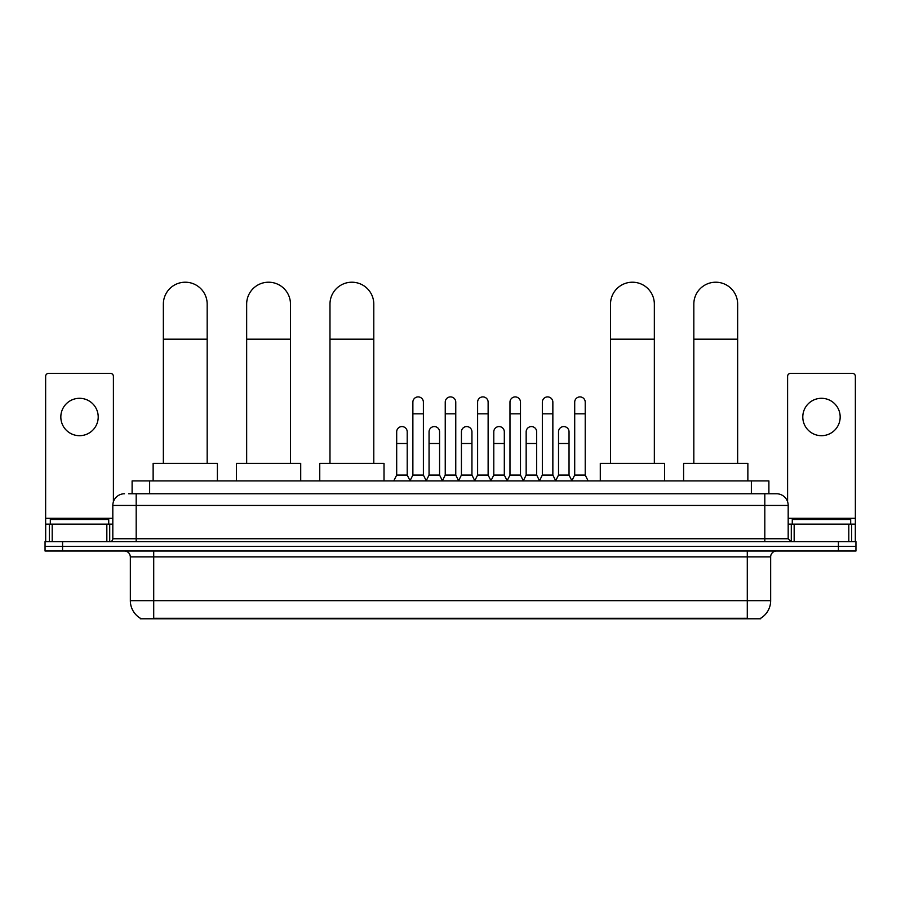 <?xml version="1.0" encoding="UTF-8"?>
<svg xmlns="http://www.w3.org/2000/svg" width="901" height="901" viewBox="0 0 901 901"><rect width="100%" height="100%" fill="white"/><g stroke="black" fill="none" stroke-linecap="round" stroke-linejoin="round"><path stroke-width="1.35" d="M132.109 493.759L132.109 480.909L768.891 480.909L768.891 493.759M760.726 618.21L760.726 618.784L140.274 618.784L140.274 618.21M140.455 618.311A20.453 20.453 0 0 1 130.341 600.674L153.711 600.674L153.711 618.311L747.289 618.311L747.289 600.674L770.659 600.674L770.659 556.863A5.845 5.845 0 0 1 776.493 551.018M130.341 600.674L130.341 556.863C130.003 553.304 128.055 551.367 124.507 551.018M760.545 618.311A20.453 20.453 0 0 0 770.659 600.674M62.574 541.67L855.95 541.67L855.95 546.344L45.05 546.344L45.05 551.018L62.574 551.018L62.574 546.344L45.05 546.344L45.05 541.67L62.574 541.67L62.574 546.344L855.95 546.344L855.95 551.018L62.574 551.018M128.866 493.759L776.493 493.759A11.679 11.679 0 0 1 788.184 505.45L788.184 538.742L791.101 541.67M128.595 493.759L136.186 493.759L136.186 505.45L112.816 505.45L112.816 538.742A2.917 2.917 0 0 1 109.899 541.67M124.507 493.759A11.679 11.679 0 0 0 112.816 505.45M788.184 505.45L764.814 505.45L764.814 493.759L776.493 493.759M108.728 524.145L108.728 519.472L50.31 519.472L50.31 524.145M79.525 398.298A18.696 18.696 0 0 0 60.829 416.994A18.696 18.696 0 0 0 79.525 435.69A18.696 18.696 0 0 0 98.209 416.994A18.696 18.696 0 0 0 79.525 398.298M106.836 541.67L106.836 524.145L52.202 524.145L52.202 541.67M113.402 501.801L113.402 376.336A2.917 2.917 0 0 0 110.485 373.408L48.553 373.408A2.917 2.917 0 0 0 45.636 376.336L45.636 524.145L52.202 524.145M106.836 524.145L112.816 524.145M45.636 541.67L45.636 524.145M850.69 524.145L850.69 519.472L792.272 519.472L792.272 524.145M163.351 463.384L163.351 304.121A21.906 21.906 0 0 1 185.268 282.216A21.906 21.906 0 0 1 207.174 304.121A21.906 21.906 0 0 0 185.268 282.216M207.174 463.384L207.174 304.121M217.4 480.909L217.4 463.384L153.136 463.384L153.136 480.909M246.66 463.384L246.66 304.121A21.906 21.906 0 0 1 268.577 282.216A21.906 21.906 0 0 1 290.482 304.121A21.906 21.906 0 0 0 268.577 282.216M290.482 463.384L290.482 304.121M300.709 480.909L300.709 463.384L236.445 463.384L236.445 480.909M329.98 463.384L329.98 304.121A21.906 21.906 0 0 1 351.886 282.216A21.906 21.906 0 0 1 373.791 304.121A21.906 21.906 0 0 0 351.886 282.216M373.791 463.384L373.791 304.121M384.017 480.909L384.017 463.384L319.754 463.384L319.754 480.909M610.518 463.384L610.518 304.121A21.906 21.906 0 0 1 632.423 282.216A21.906 21.906 0 0 1 654.34 304.121A21.906 21.906 0 0 0 632.423 282.216M654.34 463.384L654.34 304.121M664.555 480.909L664.555 463.384L600.291 463.384L600.291 480.909M693.826 463.384L693.826 304.121A21.906 21.906 0 0 1 715.732 282.216A21.906 21.906 0 0 1 737.649 304.121A21.906 21.906 0 0 0 715.732 282.216M737.649 463.384L737.649 304.121M747.864 480.909L747.864 463.384L683.6 463.384L683.6 480.909M409.955 480.909L412.872 475.064L423.391 475.064L426.308 480.909M423.391 475.064L423.391 402.15A5.26 5.26 0 0 0 418.132 396.902A5.26 5.26 0 0 1 418.469 396.913M412.872 475.064L412.872 413.841L423.391 413.841M412.872 413.841L412.872 402.15A5.26 5.26 0 0 1 418.132 396.902M442.323 480.909L445.24 475.064L455.76 475.064L458.677 480.909M455.76 475.064L455.76 402.15A5.26 5.26 0 0 0 450.5 396.902A5.26 5.26 0 0 1 450.827 396.913M445.24 475.064L445.24 413.841L455.76 413.841M445.24 413.841L445.24 402.15A5.26 5.26 0 0 1 450.5 396.902M474.692 480.909L477.609 475.064L488.128 475.064L491.045 480.909M488.128 475.064L488.128 402.15A5.26 5.26 0 0 0 482.868 396.902A5.26 5.26 0 0 1 483.195 396.913M477.609 475.064L477.609 413.841L488.128 413.841M477.609 413.841L477.609 402.15A5.26 5.26 0 0 1 482.868 396.902M507.049 480.909L509.977 475.064L520.485 475.064L523.413 480.909M520.485 475.064L520.485 402.15A5.26 5.26 0 0 0 515.237 396.902A5.26 5.26 0 0 1 515.563 396.913M509.977 475.064L509.977 413.841L520.485 413.841M509.977 413.841L509.977 402.15A5.26 5.26 0 0 1 515.237 396.902M539.417 480.909L542.334 475.064L552.854 475.064L555.782 480.909M552.854 475.064L552.854 402.15A5.26 5.26 0 0 0 547.594 396.902A5.26 5.26 0 0 1 547.932 396.913M542.334 475.064L542.334 413.841L552.854 413.841M542.334 413.841L542.334 402.15A5.26 5.26 0 0 1 547.594 396.902M571.786 480.909L574.703 475.064L585.222 475.064L588.139 480.909M585.222 475.064L585.222 402.15A5.26 5.26 0 0 0 579.962 396.902A5.26 5.26 0 0 1 580.289 396.913M574.703 475.064L574.703 413.841L585.222 413.841M574.703 413.841L574.703 402.15A5.26 5.26 0 0 1 579.962 396.902M393.771 480.909L396.688 475.064L407.207 475.064L410.045 480.729M407.207 475.064L407.207 431.838A5.26 5.26 0 0 0 402.285 426.59A5.26 5.26 0 0 1 407.207 431.838M396.688 475.064L396.688 443.517L407.207 443.517M396.688 443.517L396.688 431.838A5.26 5.26 0 0 1 402.285 426.59M426.229 480.729L429.056 475.064L439.575 475.064L442.414 480.729M439.575 475.064L439.575 431.838A5.26 5.26 0 0 0 434.642 426.59A5.26 5.26 0 0 1 439.575 431.838M429.056 475.064L429.056 443.517L439.575 443.517M429.056 443.517L429.056 431.838A5.26 5.26 0 0 1 434.642 426.59M458.586 480.729L461.425 475.064L471.944 475.064L474.771 480.729M471.944 475.064L471.944 431.838A5.26 5.26 0 0 0 467.011 426.59A5.26 5.26 0 0 1 471.944 431.838M461.425 475.064L461.425 443.517L471.944 443.517M461.425 443.517L461.425 431.838A5.26 5.26 0 0 1 467.011 426.59M490.955 480.729L493.793 475.064L504.312 475.064L507.139 480.729M504.312 475.064L504.312 431.838A5.26 5.26 0 0 0 499.379 426.59A5.26 5.26 0 0 1 504.312 431.838M493.793 475.064L493.793 443.517L504.312 443.517M493.793 443.517L493.793 431.838A5.26 5.26 0 0 1 499.379 426.59M523.323 480.729L526.161 475.064L536.669 475.064L539.508 480.729M536.669 475.064L536.669 431.838A5.26 5.26 0 0 0 531.748 426.59A5.26 5.26 0 0 1 536.669 431.838M526.161 475.064L526.161 443.517L536.669 443.517M526.161 443.517L526.161 431.838A5.26 5.26 0 0 1 531.748 426.59M555.692 480.729L558.519 475.064L569.038 475.064L571.876 480.729M569.038 475.064L569.038 431.838A5.26 5.26 0 0 0 564.116 426.59A5.26 5.26 0 0 1 569.038 431.838M558.519 475.064L558.519 443.517L569.038 443.517M558.519 443.517L558.519 431.838A5.26 5.26 0 0 1 564.116 426.59M821.475 398.298A18.696 18.696 0 0 0 802.791 416.994A18.696 18.696 0 0 0 821.475 435.69A18.696 18.696 0 0 0 840.171 416.994A18.696 18.696 0 0 0 821.475 398.298M848.798 541.67L848.798 524.145L794.164 524.145L794.164 541.67M848.798 524.145L855.364 524.145L855.364 376.336A2.917 2.917 0 0 0 852.447 373.408L790.515 373.408A2.917 2.917 0 0 0 787.598 376.336L787.598 501.801M788.184 524.145L794.164 524.145M855.364 524.145L855.364 541.67M744.947 618.784L744.947 618.21M156.053 618.784L156.053 618.21M149.634 493.759L149.634 480.909M751.366 493.759L751.366 480.909M747.289 551.018L747.289 556.863L130.341 556.863M770.659 556.863L747.289 556.863L747.289 600.674L153.711 600.674L153.711 551.018M838.426 551.018L838.426 541.67M136.186 541.67L136.186 538.742L788.184 538.742M112.816 538.742L136.186 538.742L136.186 505.45L764.814 505.45L764.814 541.67M112.816 518.3L45.636 518.3M109.708 524.145L109.708 541.67M45.681 524.145L45.681 541.67M49.33 541.67L49.33 524.145M163.351 339.181L207.174 339.181M246.66 339.181L290.482 339.181M329.98 339.181L373.791 339.181M610.518 339.181L654.34 339.181M693.826 339.181L737.649 339.181M855.364 518.3L788.184 518.3M855.319 541.67L855.319 524.145M851.67 524.145L851.67 541.67M791.292 541.67L791.292 524.145"/></g></svg>

